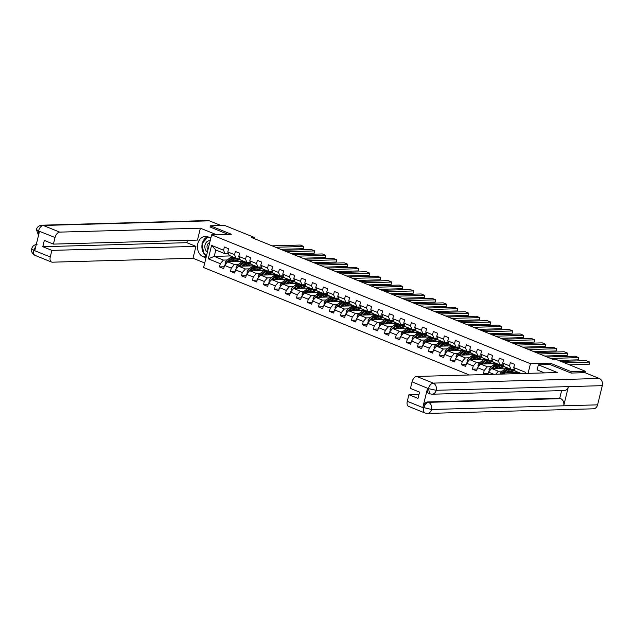 <?xml version="1.0" encoding="UTF-8"?>
<svg xmlns="http://www.w3.org/2000/svg" width="634" height="634" viewBox="0 0 634 634"><rect width="100%" height="100%" fill="white"/><g stroke="black" fill="none" stroke-linecap="round" stroke-linejoin="round"><path stroke-width="0.95" d="M570.901 372.974L571.226 371.651L550.217 363.155L530.444 363.702L211.637 234.818L203.601 267.532L469.382 374.987M530.444 363.702L528.074 373.347M521.346 373.537L515.157 371.033L513.77 367.562L514.562 364.328L510.33 362.624L509.538 365.85L502.77 363.116L503.562 359.882L499.33 358.17L498.538 361.404L491.77 358.662L492.563 355.436L488.331 353.724L487.538 356.958L480.77 354.216L481.563 350.99L477.331 349.279L476.538 352.512L469.77 349.77L470.563 346.544L466.339 344.833L465.546 348.066L458.778 345.324L459.571 342.098L455.339 340.387L454.546 343.62L447.778 340.878L448.571 337.653L444.339 335.941L443.546 339.166L436.778 336.432L437.571 333.207L433.339 331.495L432.546 334.72L425.779 331.986L426.571 328.761L422.339 327.049L421.547 330.274L414.779 327.54L415.571 324.315L411.347 322.603L410.555 325.828L403.779 323.094L404.579 319.869L400.347 318.157L399.555 321.383L392.787 318.648L393.579 315.423L389.347 313.711L388.555 316.937L381.787 314.202L382.579 310.977L378.347 309.265L377.555 312.491L370.787 309.757L371.579 306.531L367.348 304.819L366.555 308.045L359.787 305.311L360.58 302.085L356.356 300.373L355.555 303.599L348.787 300.865L349.58 297.639L345.356 295.927L344.563 299.153L337.795 296.419L338.588 293.185L334.356 291.481L333.563 294.707L326.795 291.973L327.588 288.739L323.356 287.036L322.563 290.261L315.795 287.527L316.588 284.294L312.356 282.59L311.563 285.815L304.796 283.081L305.588 279.848L301.356 278.144L300.564 281.369L293.796 278.635L294.588 275.402L290.364 273.69L289.572 276.923L282.804 274.181L283.596 270.956L279.364 269.244L278.572 272.477L271.804 269.735L272.596 266.51L268.364 264.798L267.572 268.031L260.804 265.289L261.596 262.064L257.364 260.352L256.572 263.586L249.804 260.843L250.596 257.618L246.364 255.906L245.572 259.14L238.804 256.398L239.597 253.172L235.373 251.46L234.58 254.686L227.812 251.952L228.605 248.726L224.373 247.014L223.58 250.24L211.59 245.398L208.293 258.838L214.237 256.382L223.406 260.083L227.416 259.972M513.77 367.562L525.752 372.404L525.499 373.418M493.894 374.298L488.465 372.103L487.887 374.464M208.293 258.838L220.275 263.681L219.483 266.914L223.715 268.618L224.507 265.392L231.275 268.127L230.483 271.36L234.715 273.064L235.507 269.838L242.275 272.572L241.483 275.806L245.715 277.51L246.507 274.284L253.275 277.026L252.483 280.252L256.707 281.964L257.499 278.73L264.267 281.472L263.475 284.698L267.707 286.409L268.499 283.176L275.267 285.918L274.474 289.144L278.706 290.855L279.499 287.622L286.267 290.364L285.474 293.59L289.706 295.301L290.499 292.068L297.267 294.81L296.474 298.035L300.706 299.747L301.499 296.522L308.267 299.256L307.474 302.481L311.698 304.193L312.491 300.968L319.267 303.702L318.466 306.927L322.698 308.639L323.491 305.414L330.259 308.148L329.466 311.373L333.698 313.085L334.49 309.86L341.258 312.594L340.466 315.819L344.698 317.531L345.49 314.305L352.258 317.04L351.466 320.265L355.698 321.977L356.49 318.751L363.258 321.486L362.466 324.711L366.69 326.423L367.49 323.197L374.258 325.931L373.466 329.157L377.69 330.869L378.482 327.643L385.25 330.377L384.458 333.603L388.69 335.315L389.482 332.089L396.25 334.823L395.457 338.049L399.689 339.761L400.482 336.535L407.25 339.269L406.457 342.495L410.689 344.207L411.482 340.981L418.25 343.715L417.457 346.949L421.689 348.652L422.482 345.427L429.25 348.161L428.457 351.394L432.681 353.098L433.474 349.873L440.242 352.607L439.449 355.84L443.681 357.544L444.474 354.319L451.242 357.053L450.449 360.286L454.681 361.99L455.474 358.765L462.241 361.499L461.449 364.732L465.681 366.444L466.473 363.211L473.241 365.953L472.449 369.178L476.681 370.89L477.473 367.657L484.241 370.399L483.449 373.624L485.692 374.528M254.21 238.606L254.48 237.496L251.658 237.576L552.563 359.216L555.384 359.137L585.348 371.255L571.226 371.651M502.77 363.116L504.157 366.587L510.925 369.321L514.436 369.226M512.296 370.938L514.729 370.874L518.755 372.499L502.596 372.951L505.155 373.989M510.925 369.321L509.538 365.85M501.613 374.084L502.596 372.951M491.77 358.662L493.157 362.141L499.925 364.875L503.436 364.78M511.115 369.313L514.745 370.787L512.224 370.858M502.374 371.128L498.364 371.239L491.596 368.505L507.794 368.053M499.925 364.875L498.538 361.404M495.748 374.25L498.364 371.239M488.465 372.103L491.596 368.505M480.77 354.216L482.165 357.695L488.933 360.429L492.436 360.334M500.115 364.867L503.745 366.341L501.225 366.412M491.374 366.682L487.364 366.793L480.596 364.059L496.794 363.607M488.933 360.429L487.538 356.958M484.241 370.399L487.364 366.793M477.473 367.657L480.596 364.059M469.77 349.77L471.165 353.249L477.933 355.983L481.436 355.888M489.115 360.421L492.753 361.895L490.225 361.959M480.374 362.236L476.372 362.347L469.604 359.613L485.795 359.161M477.933 355.983L476.538 352.512M473.241 365.953L476.372 362.347M466.473 363.211L469.604 359.613M458.778 345.324L460.165 348.803L466.933 351.537L470.436 351.442M478.123 355.975L481.753 357.449L479.233 357.513M469.382 357.79L465.372 357.901L458.604 355.167L474.795 354.715M466.933 351.537L465.546 348.066M462.241 361.499L465.372 357.901M455.474 358.765L458.604 355.167M447.778 340.878L449.165 344.357L455.933 347.091L459.444 346.996M467.123 351.529L470.753 353.003L468.233 353.067M458.382 353.344L454.372 353.455L447.604 350.721L463.795 350.269M455.933 347.091L454.546 343.62M451.242 357.053L454.372 353.455M444.474 354.319L447.604 350.721M436.778 336.432L438.165 339.911L444.933 342.645L448.444 342.542M456.123 347.083L459.753 348.549L457.233 348.621M447.382 348.898L443.372 349.009L436.604 346.275L452.795 345.823M444.933 342.645L443.546 339.166M440.242 352.607L443.372 349.009M433.474 349.873L436.604 346.275M425.779 331.986L427.173 335.457L433.941 338.199L437.444 338.096M445.123 342.637L448.753 344.103L446.233 344.175M436.382 344.452L432.372 344.563L425.604 341.829L441.803 341.377M433.941 338.199L432.546 334.72M429.25 348.161L432.372 344.563M422.482 345.427L425.604 341.829M414.779 327.54L416.173 331.011L422.941 333.753L426.444 333.65M434.124 338.191L437.761 339.658L435.233 339.729M425.382 340.006L421.38 340.117L414.604 337.383L430.803 336.931M422.941 333.753L421.547 330.274M418.25 343.715L421.38 340.117M411.482 340.981L414.604 337.383M403.779 323.094L405.174 326.565L411.941 329.308L415.444 329.204M423.132 333.746L426.761 335.212L424.241 335.283M414.382 335.56L410.38 335.671L403.612 332.937L419.803 332.485M411.941 329.308L410.555 325.828M407.25 339.269L410.38 335.671M400.482 336.535L403.612 332.937M392.787 318.648L394.174 322.12L400.942 324.862L404.452 324.759M412.132 329.3L415.761 330.766L413.241 330.837M403.39 331.114L399.38 331.225L392.612 328.491L408.803 328.04M400.942 324.862L399.555 321.383M396.25 334.823L399.38 331.225M389.482 332.089L392.612 328.491M381.787 314.202L383.174 317.674L389.942 320.416L393.452 320.313M401.132 324.854L404.761 326.32L402.241 326.391M392.391 326.668L388.38 326.779L381.613 324.045L397.803 323.594M389.942 320.416L388.555 316.937M385.25 330.377L388.38 326.779M378.482 327.643L381.613 324.045M370.787 309.757L372.182 313.228L378.95 315.962L382.453 315.867M390.132 320.408L393.762 321.874L391.241 321.945M381.391 322.223L377.381 322.334L370.613 319.599L386.811 319.148M378.95 315.962L377.555 312.491M374.258 325.931L377.381 322.334M367.49 323.197L370.613 319.599M359.787 305.311L361.182 308.782L367.95 311.516L371.453 311.421M379.132 315.962L382.77 317.428L380.241 317.499M370.391 317.777L366.381 317.888L359.613 315.153L375.811 314.694M367.95 311.516L366.555 308.045M363.258 321.486L366.381 317.888M356.49 318.751L359.613 315.153M348.787 300.865L350.182 304.336L356.95 307.07L360.453 306.975M368.14 311.516L371.77 312.982L369.25 313.053M359.391 313.331L355.389 313.442L348.621 310.7L364.812 310.248M356.95 307.07L355.555 303.599M352.258 317.04L355.389 313.442M345.49 314.305L348.621 310.7M337.795 296.419L339.182 299.89L345.95 302.624L349.461 302.529M357.14 307.07L360.77 308.536L358.25 308.607M348.399 308.885L344.389 308.996L337.621 306.254L353.812 305.802M345.95 302.624L344.563 299.153M341.258 312.594L344.389 308.996M334.49 309.86L337.621 306.254M326.795 291.973L328.182 295.444L334.95 298.178L338.461 298.083M346.14 302.624L349.77 304.09L347.25 304.161M337.399 304.439L333.389 304.55L326.621 301.808L342.812 301.356L338.77 299.644L336.25 299.716M334.95 298.178L333.563 294.707M330.259 308.148L333.389 304.55M323.491 305.414L326.621 301.808M315.795 287.527L317.19 290.998L323.958 293.732L327.461 293.637M326.399 299.985L322.389 300.104L315.621 297.362L331.82 296.91M335.14 298.178L338.77 299.644M323.958 293.732L322.563 290.261M319.267 303.702L322.389 300.104M312.491 300.968L315.621 297.362M304.796 283.081L306.19 286.552L312.958 289.286L316.461 289.191M324.14 293.732L327.778 295.198L325.25 295.27M315.399 295.539L311.389 295.658L304.621 292.916L320.82 292.464M312.958 289.286L311.563 285.815M308.267 299.256L311.389 295.658M301.499 296.522L304.621 292.916M293.796 278.635L295.19 282.106L301.958 284.84L305.461 284.745M313.148 289.286L316.778 290.752L314.258 290.824M304.399 291.093L300.397 291.204L293.629 288.47L309.82 288.018M301.958 284.84L300.564 281.369M297.267 294.81L300.397 291.204M290.499 292.068L293.629 288.47M282.804 274.181L284.19 277.66L290.958 280.394L294.469 280.299M302.149 284.832L305.778 286.306L303.258 286.378M293.407 286.647L289.397 286.758L282.629 284.024L298.82 283.572M290.958 280.394L289.572 276.923M286.267 290.364L289.397 286.758M279.499 287.622L282.629 284.024M271.804 269.735L273.191 273.214L279.959 275.948L283.469 275.853M291.149 280.387L294.778 281.861L292.258 281.932M282.407 282.201L278.397 282.312L271.629 279.578L287.82 279.126M279.959 275.948L278.572 272.477M275.267 285.918L278.397 282.312M268.499 283.176L271.629 279.578M260.804 265.289L262.199 268.768L268.967 271.503L272.469 271.407M280.149 275.941L283.778 277.415L281.258 277.486M271.407 277.755L267.397 277.866L260.629 275.132L276.828 274.68M268.967 271.503L267.572 268.031M264.267 281.472L267.397 277.866M257.499 278.73L260.629 275.132M249.804 260.843L251.199 264.323L257.967 267.057L261.47 266.962M269.149 271.495L272.786 272.969L270.258 273.032M260.408 273.309L256.398 273.42L249.63 270.686L265.828 270.235M257.967 267.057L256.572 263.586M253.275 277.026L256.398 273.42M246.507 274.284L249.63 270.686M238.804 256.398L240.199 259.877L246.967 262.611L250.47 262.516M258.149 267.049L261.787 268.523L259.258 268.586M249.408 268.864L245.406 268.974L238.638 266.24L254.828 265.789M246.967 262.611L245.572 259.14M242.275 272.572L245.406 268.974M235.507 269.838L238.638 266.24M227.812 251.952L229.199 255.431L235.967 258.165L239.478 258.062M247.157 262.603L250.787 264.069L248.266 264.14M238.416 264.418L234.406 264.529L227.638 261.794L243.828 261.343L239.787 259.623L237.267 259.694M235.967 258.165L234.58 254.686M231.275 268.127L234.406 264.529M224.507 265.392L227.638 261.794M211.59 245.398L215.806 250.01L224.967 253.719L228.478 253.616M236.157 258.157L239.787 259.623M230.435 255.93L214.237 256.382L215.806 250.01M224.967 253.719L223.58 250.24M220.275 263.681L223.406 260.083M211.637 234.818L231.402 234.271L210.393 225.775L210.068 227.099M210.393 225.775L224.515 225.379L254.48 237.496M585 372.689L585.348 371.255M248.33 264.227L250.787 264.069M250.763 264.164L254.789 265.789M259.33 268.673L261.787 268.523M261.763 268.61L265.789 270.235M270.33 273.119L272.786 272.969M272.763 273.056L276.789 274.68M281.33 277.565L283.778 277.415M283.763 277.502L287.788 279.126M292.329 282.011L294.778 281.861M294.755 281.948L298.788 283.572M303.329 286.457L305.778 286.306M305.754 286.394L309.78 288.018M314.321 290.903L316.778 290.752M316.754 290.84L320.78 292.464M325.321 295.357L327.778 295.198M327.754 295.286L331.78 296.91M347.321 304.249L349.77 304.09M349.746 304.177L353.78 305.81M358.321 308.695L360.77 308.536M360.746 308.623L364.772 310.256M369.313 313.141L371.77 312.982M371.746 313.069L375.772 314.702M380.313 317.586L382.77 317.428M382.746 317.515L386.772 319.148M391.313 322.032L393.762 321.874M393.746 321.961L397.772 323.594M402.313 326.478L404.761 326.32M404.738 326.407L408.771 328.04M413.313 330.924L415.761 330.766M415.738 330.853L419.763 332.485M424.304 335.37L426.761 335.212M426.737 335.299L430.763 336.931M435.304 339.816L437.761 339.658M437.737 339.753L441.763 341.377M446.304 344.262L448.753 344.103M448.737 344.199L452.763 345.823M457.304 348.708L459.753 348.549M459.737 348.645L463.763 350.269M468.304 353.154L470.753 353.003M470.729 353.09L474.755 354.715M479.296 357.6L481.753 357.449M481.729 357.536L485.755 359.161M490.296 362.046L492.753 361.895M492.729 361.982L496.755 363.607M501.296 366.492L503.745 366.341M503.729 366.428L507.755 368.053M525.126 373.426L525.752 372.404M219.483 266.914L224.167 266.779M237.338 259.781L239.763 259.718M237.885 260.788L239.557 261.462M248.885 265.234L250.557 265.908M230.483 271.36L235.166 271.225M259.885 269.68L261.557 270.353M241.483 275.806L246.166 275.671M270.877 274.126L272.549 274.799M252.483 280.252L257.158 280.117M281.876 278.572L283.549 279.245M263.475 284.698L268.158 284.563M292.876 283.018L294.548 283.691M274.474 289.144L279.158 289.009M303.876 287.464L305.548 288.137M285.474 293.59L290.158 293.455M314.876 291.909L316.548 292.583M296.474 298.035L301.158 297.901M325.868 296.355L327.54 297.029M307.474 302.481L312.158 302.355M336.321 299.803L338.754 299.731M336.868 300.801L338.54 301.475M318.466 306.927L323.15 306.801M347.868 305.247L349.54 305.921M329.466 311.373L334.15 311.246M358.868 309.693L360.54 310.367M340.466 315.819L345.15 315.692M369.868 314.139L371.54 314.821M351.466 320.265L356.149 320.138M380.86 318.585L382.532 319.267M362.466 324.711L367.149 324.584M391.86 323.031L393.532 323.712M373.466 329.157L378.141 329.03M402.859 327.477L404.532 328.158M384.458 333.603L389.141 333.476M413.859 331.923L415.532 332.604M395.457 338.049L400.141 337.922M424.859 336.369L426.531 337.05M406.457 342.495L411.141 342.368M435.851 340.823L437.523 341.496M417.457 346.949L422.141 346.814M446.851 345.268L448.523 345.942M428.457 351.394L433.133 351.26M457.851 349.714L459.523 350.388M439.449 355.84L444.133 355.706M468.851 354.16L470.523 354.834M450.449 360.286L455.133 360.152M479.851 358.606L481.523 359.28M461.449 364.732L466.133 364.598M490.843 363.052L492.515 363.726M472.449 369.178L477.133 369.043M501.843 367.498L503.515 368.172M483.449 373.624L488.125 373.489M512.843 371.944L514.515 372.618M550.217 363.155L549.884 364.51M228.05 250.977L227.986 251.064A2.465 1.419 112 0 0 227.899 251.579M227.907 252.205A2.465 1.419 112 0 0 228.192 252.958L228.24 253.021M272.097 245.833L300.262 245.049L303.789 246.475L303.242 248.686L303.789 246.475L275.624 247.26M280.703 249.313L303.242 248.686M231.901 261.676L232.805 260.915A5.904 3.392 -68 0 1 235.824 260.091A5.904 3.392 -68 0 1 237.132 261.525M230.562 261.715L232.638 259.972A7.109 4.081 -68 0 1 236.284 258.965A7.109 4.081 -68 0 1 238.091 261.501M225.284 264.505L225.07 262.912A2.465 1.419 -68 0 1 226.219 260.978L229.112 258.545A7.109 4.081 -68 0 1 232.757 257.547L234.097 258.086A7.109 4.081 112 0 0 230.451 259.084L227.558 261.517A2.465 1.419 112 0 0 226.647 262.785L226.592 262.991M233.684 260.312A5.904 3.392 -68 0 1 233.922 261.62M228.517 261.771L231.299 259.425A7.109 4.081 -68 0 1 234.945 258.426L236.284 258.965M235.975 261.565A5.904 3.392 112 0 0 235.111 259.94M234.501 258.3A7.109 4.081 112 0 0 234.097 258.086M234.596 259.988A5.904 3.392 -68 0 1 235.198 261.58M210.171 240.777A6.039 4.795 -91.6 0 0 205.345 243.971A6.039 4.795 -91.6 0 0 206.105 250.818A6.039 4.795 -91.6 0 0 207.397 252.078M209.703 242.671A4.137 3.281 -91.6 0 0 207.175 245.39A4.137 3.281 -91.6 0 0 207.889 249.519A4.137 3.281 -91.6 0 0 207.992 249.653M206.755 254.694L203.783 253.497L202.008 243.686L207.849 236.957L210.813 238.154M210.853 238.012L208.166 236.926A10.453 8.297 -91.6 0 0 205.432 236.427A10.453 8.297 -91.6 0 0 197.499 245.366A10.453 8.297 -91.6 0 0 203.284 256.818L205.963 257.903M216.448 234.683L200.392 228.192L197.475 240.088L53.422 244.106L55.039 237.52L38.452 230.919M53.422 244.106L44.325 240.429L42.787 246.705L186.832 242.687L187.402 240.365M186.832 242.687L195.93 246.364L193.005 258.26L52.345 262.183A5.571 3.202 112 0 1 51.56 262.048A5.571 3.202 112 0 1 50.26 256.968L51.877 250.382L195.93 246.364M204.719 262.991L193.005 258.26M200.392 228.192L59.731 232.115A5.571 3.202 112 0 0 55.039 237.52M38.508 235.404L36.415 229.532C37.168 226.932 38.959 225.49 41.773 225.189L207.857 220.553A5.714 4.533 88.4 0 1 209.355 220.83L220.862 225.482M42.787 246.705L51.877 250.382M35.853 246.222L33.856 250.097L34.807 250.478L39.474 231.465L38.523 231.085L38.634 234.897M210.092 227.012L228.034 234.358M207.675 236.744A10.453 8.297 -91.6 0 0 202.309 243.345M202.111 244.225A10.453 8.297 -91.6 0 0 203.736 253.22M203.966 253.568A10.453 8.297 -91.6 0 0 206.43 256.001M204.156 253.64L206.739 254.733M36.415 229.532L38.523 231.085M33.8 250.319A5.571 3.202 -68 0 0 35.1 255.391C32.271 253.917 31.137 251.69 31.7 248.726L33.8 250.319L50.26 256.968M538.385 364.835L557.421 372.53L416.76 376.453L433.22 383.11L599.296 378.474L584.952 372.673L571.115 373.061L549.963 364.51L538.385 364.835L537.133 369.915L544.487 372.887M542.696 372.166L542.506 372.943M407.29 401.306L423.75 407.963A5.571 3.202 -68 0 0 425.049 413.035L408.589 406.378A5.571 3.202 -68 0 1 407.29 401.306L408.906 394.72L418.971 394.435M599.296 378.474A5.714 4.533 88.4 0 1 602.3 385.662L568.405 386.613A5.714 4.533 88.4 0 1 564.244 390.528L432.055 394.213A5.714 4.533 88.4 0 0 436.216 390.298L428.6 388.682L412.06 381.85A5.571 3.202 -68 0 1 416.76 376.453M427.522 388.341L428.473 388.729L429.773 393.801L428.822 393.421A5.571 3.202 -68 0 1 427.522 388.341L422.854 407.353A5.571 3.202 -68 0 1 427.546 401.956L559.727 398.263L560.686 398.651A5.714 4.533 88.4 0 1 563.689 405.8L597.585 404.849L602.3 385.662M597.585 404.849A5.714 4.533 88.4 0 1 593.408 408.811L427.332 413.447A5.714 4.533 88.4 0 0 431.508 409.485L422.854 407.353M427.546 401.956L428.497 402.336A5.714 4.533 88.4 0 1 431.508 409.485L563.689 405.8L568.405 386.613L436.216 390.298A5.714 4.533 88.4 0 0 433.22 383.11A5.571 3.202 112 0 0 428.529 388.507M408.906 394.72L417.996 398.398L419.542 392.113L410.444 388.444L412.06 381.85M559.727 398.263L561.613 390.599M560.686 398.651L428.497 402.336C426.428 402.669 424.867 404.468 423.805 407.741M239.05 255.423L238.986 255.51A2.465 1.419 112 0 0 238.899 256.025M238.907 256.651A2.465 1.419 112 0 0 239.184 257.404L239.232 257.467M283.097 250.279L311.262 249.495L314.789 250.921L314.242 253.132L314.789 250.921L286.623 251.706M291.703 253.758L314.242 253.132M250.042 259.869L249.978 259.956A2.465 1.419 112 0 0 249.899 260.471M249.907 261.097A2.465 1.419 112 0 0 250.184 261.85L250.232 261.913M294.097 254.725L322.262 253.941L325.781 255.367L325.242 257.578L325.781 255.367L297.623 256.152M302.703 258.204L325.242 257.578M242.901 266.122L243.797 265.361A5.904 3.392 -68 0 1 246.824 264.536A5.904 3.392 -68 0 1 248.132 265.971M241.562 266.161L243.63 264.418A7.109 4.081 -68 0 1 247.276 263.411A7.109 4.081 -68 0 1 249.091 265.947M236.284 268.951L236.07 267.358A2.465 1.419 -68 0 1 237.219 265.424L240.112 262.991A7.109 4.081 -68 0 1 243.757 261.993L245.096 262.531A7.109 4.081 112 0 0 241.451 263.53L238.558 265.963A2.465 1.419 112 0 0 237.647 267.231L237.591 267.437M244.684 264.766A5.904 3.392 -68 0 1 244.922 266.066M239.509 266.217L242.291 263.871A7.109 4.081 -68 0 1 245.937 262.872L247.276 263.411M246.975 266.011A5.904 3.392 112 0 0 246.103 264.386M245.501 262.745A7.109 4.081 112 0 0 245.096 262.531M245.596 264.433A5.904 3.392 -68 0 1 246.198 266.026M253.901 270.567L254.797 269.815A5.904 3.392 -68 0 1 257.824 268.982A5.904 3.392 -68 0 1 259.132 270.425M252.562 270.607L254.63 268.864A7.109 4.081 -68 0 1 258.276 267.857A7.109 4.081 -68 0 1 260.091 270.393M247.276 273.397L247.07 271.804A2.465 1.419 -68 0 1 248.219 269.87L251.104 267.437A7.109 4.081 -68 0 1 254.749 266.438L256.088 266.977A7.109 4.081 112 0 0 252.443 267.976L249.558 270.409A2.465 1.419 112 0 0 248.639 271.677L248.591 271.883M255.684 269.212A5.904 3.392 -68 0 1 255.922 270.512M250.509 270.663L253.291 268.317A7.109 4.081 -68 0 1 256.936 267.318L258.276 267.857M257.967 270.456A5.904 3.392 112 0 0 257.103 268.832M256.501 267.191A7.109 4.081 112 0 0 256.088 266.977M256.596 268.879A5.904 3.392 -68 0 1 257.198 270.472M261.042 264.315L260.978 264.402A2.465 1.419 112 0 0 260.899 264.917M260.907 265.543A2.465 1.419 112 0 0 261.184 266.296L261.232 266.359M305.097 259.171L333.254 258.387L336.781 259.813L336.242 262.024L336.781 259.813L308.623 260.598M313.703 262.65L336.242 262.024M272.041 268.768L271.978 268.848A2.465 1.419 112 0 0 271.891 269.371M271.907 269.989A2.465 1.419 112 0 0 272.184 270.742L272.232 270.805M316.097 263.625L344.254 262.833L347.781 264.259L347.242 266.47L347.781 264.259L319.615 265.044M324.695 267.104L347.242 266.47M283.041 273.214L282.978 273.294A2.465 1.419 112 0 0 282.891 273.817M282.899 274.435A2.465 1.419 112 0 0 283.184 275.188L283.232 275.251M327.089 268.071L355.254 267.279L358.781 268.705L358.234 270.916L358.781 268.705L330.615 269.49M335.695 271.55L358.234 270.916M264.901 275.013L265.797 274.26A5.904 3.392 -68 0 1 268.824 273.428A5.904 3.392 -68 0 1 270.132 274.871M263.562 275.053L265.63 273.309A7.109 4.081 -68 0 1 269.276 272.303A7.109 4.081 -68 0 1 271.09 274.839M258.276 277.843L258.07 276.25A2.465 1.419 -68 0 1 259.211 274.316L262.104 271.883A7.109 4.081 -68 0 1 265.749 270.884L267.088 271.423A7.109 4.081 112 0 0 263.443 272.422L260.558 274.855A2.465 1.419 112 0 0 259.639 276.131L259.591 276.329M266.676 273.658A5.904 3.392 -68 0 1 266.914 274.958M261.509 275.108L264.291 272.763A7.109 4.081 -68 0 1 267.936 271.764L269.276 272.303M268.967 274.902A5.904 3.392 112 0 0 268.103 273.278M267.493 271.637A7.109 4.081 112 0 0 267.088 271.423M267.596 273.325A5.904 3.392 -68 0 1 268.19 274.918M275.901 279.459L276.796 278.706A5.904 3.392 -68 0 1 279.824 277.874A5.904 3.392 -68 0 1 281.124 279.317M274.562 279.499L276.63 277.755A7.109 4.081 -68 0 1 280.276 276.757A7.109 4.081 -68 0 1 282.09 279.285M269.276 282.288L269.07 280.696A2.465 1.419 -68 0 1 270.211 278.762L273.103 276.329A7.109 4.081 -68 0 1 276.749 275.33L278.088 275.869A7.109 4.081 112 0 0 274.443 276.868L271.55 279.301A2.465 1.419 112 0 0 270.639 280.577L270.591 280.775M277.676 278.104A5.904 3.392 -68 0 1 277.914 279.404M272.509 279.554L275.291 277.209A7.109 4.081 -68 0 1 278.936 276.21L280.276 276.757M279.966 279.348A5.904 3.392 112 0 0 279.103 277.732M278.492 276.083A7.109 4.081 112 0 0 278.088 275.869M278.588 277.771A5.904 3.392 -68 0 1 279.19 279.364M286.893 283.905L287.796 283.152A5.904 3.392 -68 0 1 290.816 282.32A5.904 3.392 -68 0 1 292.123 283.763M285.554 283.945L287.63 282.201A7.109 4.081 -68 0 1 291.275 281.203A7.109 4.081 -68 0 1 293.082 283.731M280.276 286.734L280.062 285.142A2.465 1.419 -68 0 1 281.211 283.208L284.103 280.775A7.109 4.081 -68 0 1 287.749 279.776L289.088 280.315A7.109 4.081 112 0 0 285.443 281.314L282.55 283.755A2.465 1.419 112 0 0 281.639 285.023L281.583 285.221M288.676 282.55A5.904 3.392 -68 0 1 288.914 283.85M283.509 284L286.291 281.654A7.109 4.081 -68 0 1 289.936 280.656L291.275 281.203M290.966 283.794A5.904 3.392 112 0 0 290.103 282.178M289.492 280.529A7.109 4.081 112 0 0 289.088 280.315M289.587 282.217A5.904 3.392 -68 0 1 290.19 283.818M294.041 277.66L293.978 277.74A2.465 1.419 112 0 0 293.891 278.263M293.899 278.881A2.465 1.419 112 0 0 294.176 279.634L294.224 279.705M338.088 272.517L366.254 271.724L369.781 273.151L369.234 275.362L369.781 273.151L341.615 273.936M346.695 275.996L369.234 275.362M297.893 288.351L298.788 287.598A5.904 3.392 -68 0 1 301.816 286.766A5.904 3.392 -68 0 1 303.123 288.208M296.553 288.391L298.622 286.647A7.109 4.081 -68 0 1 302.267 285.649A7.109 4.081 -68 0 1 304.082 288.177M291.275 291.18L291.061 289.587A2.465 1.419 -68 0 1 292.211 287.654L295.103 285.221A7.109 4.081 -68 0 1 298.749 284.222L300.088 284.761A7.109 4.081 112 0 0 296.443 285.76L293.55 288.201A2.465 1.419 112 0 0 292.639 289.469L292.583 289.667M299.676 286.996A5.904 3.392 -68 0 1 299.914 288.296M294.501 288.446L297.283 286.108A7.109 4.081 -68 0 1 300.928 285.102L302.267 285.649M301.966 288.24A5.904 3.392 112 0 0 301.095 286.623M300.492 284.975A7.109 4.081 112 0 0 300.088 284.761M300.587 286.663A5.904 3.392 -68 0 1 301.19 288.264M305.033 282.106L304.97 282.185A2.465 1.419 112 0 0 304.891 282.709M304.899 283.335A2.465 1.419 112 0 0 305.176 284.08L305.223 284.151M349.088 276.963L377.254 276.178L380.772 277.597L380.234 279.808L380.772 277.597L352.615 278.389M357.695 280.442L380.234 279.808M308.893 292.797L309.788 292.044A5.904 3.392 -68 0 1 312.816 291.212A5.904 3.392 -68 0 1 314.123 292.654M307.553 292.837L309.622 291.093A7.109 4.081 -68 0 1 313.267 290.095A7.109 4.081 -68 0 1 315.082 292.623M302.275 295.626L302.061 294.033A2.465 1.419 -68 0 1 303.211 292.1L306.095 289.667A7.109 4.081 -68 0 1 309.741 288.668L311.08 289.207A7.109 4.081 112 0 0 307.435 290.206L304.55 292.646A2.465 1.419 112 0 0 303.631 293.914L303.583 294.121M310.676 291.442A5.904 3.392 -68 0 1 310.914 292.742M305.501 292.892L308.282 290.554A7.109 4.081 -68 0 1 311.928 289.548L313.267 290.095M312.958 292.686A5.904 3.392 112 0 0 312.094 291.069M311.492 289.421A7.109 4.081 112 0 0 311.08 289.207M311.587 291.109A5.904 3.392 -68 0 1 312.19 292.71M316.033 286.552L315.97 286.631A2.465 1.419 112 0 0 315.891 287.154M315.898 287.781A2.465 1.419 112 0 0 316.176 288.533L316.223 288.597M360.088 281.409L388.246 280.624L391.772 282.043L391.233 284.254L391.772 282.043L363.615 282.835M368.695 284.888L391.233 284.254M319.893 297.243L320.788 296.49A5.904 3.392 -68 0 1 323.815 295.658A5.904 3.392 -68 0 1 325.123 297.1M318.553 297.283L320.622 295.539A7.109 4.081 -68 0 1 324.267 294.541A7.109 4.081 -68 0 1 326.082 297.069M313.267 300.072L313.061 298.479A2.465 1.419 -68 0 1 314.21 296.546L317.095 294.113A7.109 4.081 -68 0 1 320.741 293.114L322.08 293.653A7.109 4.081 112 0 0 318.434 294.651L315.55 297.092A2.465 1.419 112 0 0 314.63 298.36L314.583 298.566M321.668 295.888A5.904 3.392 -68 0 1 321.906 297.188M316.501 297.338L319.282 295A7.109 4.081 -68 0 1 322.928 293.994L324.267 294.541M323.958 297.132A5.904 3.392 112 0 0 323.094 295.515M322.492 293.867A7.109 4.081 112 0 0 322.08 293.653M322.587 295.555A5.904 3.392 -68 0 1 323.189 297.156M327.033 290.998L326.97 291.077A2.465 1.419 112 0 0 326.882 291.6M326.898 292.226A2.465 1.419 112 0 0 327.176 292.979L327.223 293.043M371.088 285.855L399.246 285.07L402.772 286.489L402.233 288.7L402.772 286.489L374.607 287.281M379.687 289.334L402.233 288.7M330.893 301.689L331.788 300.936A5.904 3.392 -68 0 1 334.815 300.104A5.904 3.392 -68 0 1 336.115 301.546M329.553 301.729L331.622 299.985A7.109 4.081 -68 0 1 335.267 298.986A7.109 4.081 -68 0 1 337.082 301.522M324.267 304.518L324.061 302.925A2.465 1.419 -68 0 1 325.202 300.992L328.095 298.559A7.109 4.081 -68 0 1 331.74 297.56L333.08 298.099A7.109 4.081 112 0 0 329.434 299.105L326.542 301.538A2.465 1.419 112 0 0 325.63 302.806L325.583 303.012M332.668 300.334A5.904 3.392 -68 0 1 332.905 301.633M327.501 301.784L330.282 299.446A7.109 4.081 -68 0 1 333.928 298.44L335.267 298.986M334.958 301.578A5.904 3.392 112 0 0 334.094 299.961M333.484 298.313A7.109 4.081 112 0 0 333.08 298.099M333.579 300.001A5.904 3.392 -68 0 1 334.181 301.602M338.033 295.444L337.97 295.523A2.465 1.419 112 0 0 337.882 296.046M337.89 296.672A2.465 1.419 112 0 0 338.176 297.425L338.223 297.489M382.08 290.301L410.246 289.516L413.772 290.943L413.225 293.146L413.772 290.943L385.607 291.727M390.687 293.78L413.225 293.146M341.885 306.135L342.788 305.382A5.904 3.392 -68 0 1 345.815 304.55A5.904 3.392 -68 0 1 347.115 305.992M340.545 306.174L342.622 304.431A7.109 4.081 -68 0 1 346.267 303.432A7.109 4.081 -68 0 1 348.074 305.968M335.267 308.964L335.061 307.371A2.465 1.419 -68 0 1 336.202 305.437L339.095 303.004A7.109 4.081 -68 0 1 342.74 302.006L344.08 302.545A7.109 4.081 112 0 0 340.434 303.551L337.542 305.984A2.465 1.419 112 0 0 336.63 307.252L336.575 307.458M343.668 304.78A5.904 3.392 -68 0 1 343.905 306.079M338.501 306.23L341.282 303.892A7.109 4.081 -68 0 1 344.928 302.893L346.267 303.432M345.958 306.024A5.904 3.392 112 0 0 345.094 304.407M344.484 302.759A7.109 4.081 112 0 0 344.08 302.545M344.579 304.447A5.904 3.392 -68 0 1 345.181 306.048M349.033 299.89L348.969 299.969A2.465 1.419 112 0 0 348.882 300.492M348.89 301.118A2.465 1.419 112 0 0 349.168 301.871L349.223 301.935M393.08 294.747L421.245 293.962L424.772 295.389L424.225 297.6L424.772 295.389L396.607 296.173M401.687 298.226L424.225 297.6M352.884 310.581L353.78 309.828A5.904 3.392 -68 0 1 356.807 308.996A5.904 3.392 -68 0 1 358.115 310.438M351.545 310.62L353.613 308.877A7.109 4.081 -68 0 1 357.259 307.878A7.109 4.081 -68 0 1 359.074 310.414M346.267 313.41L346.053 311.825A2.465 1.419 -68 0 1 347.202 309.891L350.095 307.45A7.109 4.081 -68 0 1 353.74 306.452L355.08 306.991A7.109 4.081 112 0 0 351.434 307.997L348.541 310.43A2.465 1.419 112 0 0 347.63 311.698L347.575 311.904M354.668 309.226A5.904 3.392 -68 0 1 354.905 310.525M349.5 310.676L352.274 308.338A7.109 4.081 -68 0 1 355.92 307.339L357.259 307.878M356.958 310.47A5.904 3.392 112 0 0 356.086 308.853M355.484 307.205A7.109 4.081 112 0 0 355.08 306.991M355.579 308.901A5.904 3.392 -68 0 1 356.181 310.494M360.025 304.336L359.961 304.415A2.465 1.419 112 0 0 359.882 304.938M359.89 305.564A2.465 1.419 112 0 0 360.167 306.317L360.215 306.38M404.08 299.193L432.245 298.408L435.764 299.834L435.225 302.046L435.764 299.834L407.607 300.619M412.686 302.672L435.225 302.046M363.884 315.027L364.78 314.274A5.904 3.392 -68 0 1 367.807 313.442A5.904 3.392 -68 0 1 369.115 314.884M362.545 315.066L364.613 313.323A7.109 4.081 -68 0 1 368.259 312.324A7.109 4.081 -68 0 1 370.074 314.86M357.267 317.856L357.053 316.271A2.465 1.419 -68 0 1 358.202 314.337L361.087 311.896A7.109 4.081 -68 0 1 364.732 310.898L366.072 311.437A7.109 4.081 112 0 0 362.426 312.443L359.541 314.876A2.465 1.419 112 0 0 358.63 316.144L358.575 316.35M365.667 313.671A5.904 3.392 -68 0 1 365.905 314.971M360.492 315.122L363.274 312.784A7.109 4.081 -68 0 1 366.92 311.785L368.259 312.324M367.95 314.916A5.904 3.392 112 0 0 367.086 313.299M366.484 311.651A7.109 4.081 112 0 0 366.072 311.437M366.579 313.347A5.904 3.392 -68 0 1 367.181 314.939M371.025 308.782L370.961 308.869A2.465 1.419 112 0 0 370.882 309.384M370.89 310.01A2.465 1.419 112 0 0 371.167 310.763L371.215 310.826M415.08 303.638L443.237 302.854L446.764 304.28L446.225 306.491L446.764 304.28L418.606 305.065M423.686 307.118L446.225 306.491M374.884 319.481L375.78 318.72A5.904 3.392 -68 0 1 378.807 317.888A5.904 3.392 -68 0 1 380.115 319.33M373.545 319.512L375.613 317.769A7.109 4.081 -68 0 1 379.259 316.77A7.109 4.081 -68 0 1 381.074 319.306M368.259 322.302L368.053 320.717A2.465 1.419 -68 0 1 369.202 318.783L372.087 316.342A7.109 4.081 -68 0 1 375.732 315.344L377.072 315.891A7.109 4.081 112 0 0 373.426 316.889L370.541 319.322A2.465 1.419 112 0 0 369.622 320.59L369.574 320.796M376.667 318.117A5.904 3.392 -68 0 1 376.897 319.417M371.492 319.568L374.274 317.23A7.109 4.081 -68 0 1 377.919 316.231L379.259 316.77M378.95 319.362A5.904 3.392 112 0 0 378.086 317.745M377.484 316.097A7.109 4.081 112 0 0 377.072 315.891M377.579 317.793A5.904 3.392 -68 0 1 378.181 319.385M382.025 313.228L381.961 313.315A2.465 1.419 112 0 0 381.874 313.83M381.89 314.456A2.465 1.419 112 0 0 382.167 315.209L382.215 315.272M426.08 308.084L454.237 307.3L457.764 308.726L457.225 310.937L457.764 308.726L429.598 309.511M434.678 311.563L457.225 310.937M385.884 323.926L386.78 323.166A5.904 3.392 -68 0 1 389.807 322.334A5.904 3.392 -68 0 1 391.107 323.776M384.545 323.958L386.613 322.215A7.109 4.081 -68 0 1 390.259 321.216A7.109 4.081 -68 0 1 392.074 323.752M379.259 326.748L379.053 325.163A2.465 1.419 -68 0 1 380.194 323.229L383.087 320.788A7.109 4.081 -68 0 1 386.732 319.79L388.071 320.336A7.109 4.081 112 0 0 384.426 321.335L381.533 323.768A2.465 1.419 112 0 0 380.622 325.036L380.574 325.242M387.659 322.563A5.904 3.392 -68 0 1 387.897 323.863M382.492 324.022L385.274 321.676A7.109 4.081 -68 0 1 388.919 320.677L390.259 321.216M389.95 323.808A5.904 3.392 112 0 0 389.086 322.191M388.476 320.542A7.109 4.081 112 0 0 388.071 320.336M388.571 322.238A5.904 3.392 -68 0 1 389.173 323.831M393.025 317.674L392.961 317.761A2.465 1.419 112 0 0 392.874 318.276M392.882 318.902A2.465 1.419 112 0 0 393.167 319.655L393.215 319.718M437.072 312.53L465.237 311.746L468.764 313.172L468.217 315.383L468.764 313.172L440.598 313.957M445.678 316.009L468.217 315.383M396.876 328.372L397.78 327.612A5.904 3.392 -68 0 1 400.807 326.779A5.904 3.392 -68 0 1 402.107 328.222M395.537 328.404L397.613 326.661A7.109 4.081 -68 0 1 401.259 325.662A7.109 4.081 -68 0 1 403.065 328.198M390.259 331.194L390.053 329.609A2.465 1.419 -68 0 1 391.194 327.675L394.086 325.242A7.109 4.081 -68 0 1 397.732 324.236L399.071 324.782A7.109 4.081 112 0 0 395.426 325.781L392.533 328.214A2.465 1.419 112 0 0 391.622 329.482L391.566 329.688M398.659 327.009A5.904 3.392 -68 0 1 398.897 328.317M393.492 328.467L396.274 326.122A7.109 4.081 -68 0 1 399.919 325.123L401.259 325.662M400.95 328.253A5.904 3.392 112 0 0 400.086 326.637M399.475 324.988A7.109 4.081 112 0 0 399.071 324.782M399.571 326.684A5.904 3.392 -68 0 1 400.173 328.277M404.024 322.12L403.961 322.207A2.465 1.419 112 0 0 403.874 322.722M403.882 323.348A2.465 1.419 112 0 0 404.159 324.101L404.215 324.164M448.072 316.976L476.237 316.192L479.764 317.618L479.217 319.829L479.764 317.618L451.598 318.403M456.678 320.455L479.217 319.829M407.876 332.818L408.779 332.058A5.904 3.392 -68 0 1 411.799 331.225A5.904 3.392 -68 0 1 413.106 332.668M406.537 332.85L408.605 331.106A7.109 4.081 -68 0 1 412.251 330.108A7.109 4.081 -68 0 1 414.065 332.644M401.259 335.64L401.045 334.055A2.465 1.419 -68 0 1 402.194 332.121L405.086 329.688A7.109 4.081 -68 0 1 408.732 328.681L410.071 329.228A7.109 4.081 112 0 0 406.426 330.227L403.533 332.66A2.465 1.419 112 0 0 402.622 333.928L402.566 334.134M409.659 331.455A5.904 3.392 -68 0 1 409.897 332.763M404.492 332.913L407.266 330.568A7.109 4.081 -68 0 1 410.911 329.569L412.251 330.108M411.949 332.699A5.904 3.392 112 0 0 411.078 331.083M410.475 329.434A7.109 4.081 112 0 0 410.071 329.228M410.57 331.13A5.904 3.392 -68 0 1 411.173 332.723M415.016 326.565L414.953 326.653A2.465 1.419 112 0 0 414.874 327.168M414.882 327.794A2.465 1.419 112 0 0 415.159 328.547L415.207 328.61M459.071 321.422L487.237 320.638L490.764 322.064L490.217 324.275L490.764 322.064L462.598 322.849M467.678 324.901L490.217 324.275M418.876 337.264L419.771 336.503A5.904 3.392 -68 0 1 422.799 335.679A5.904 3.392 -68 0 1 424.106 337.114M417.537 337.296L419.605 335.552A7.109 4.081 -68 0 1 423.25 334.554A7.109 4.081 -68 0 1 425.065 337.09M412.259 340.086L412.045 338.501A2.465 1.419 -68 0 1 413.194 336.567L416.078 334.134A7.109 4.081 -68 0 1 419.724 333.127L421.071 333.674A7.109 4.081 112 0 0 417.426 334.673L414.533 337.106A2.465 1.419 112 0 0 413.622 338.374L413.566 338.58M420.659 335.901A5.904 3.392 -68 0 1 420.897 337.209M415.484 337.359L418.266 335.014A7.109 4.081 -68 0 1 421.911 334.015L423.25 334.554M422.941 337.145A5.904 3.392 112 0 0 422.078 335.529M421.475 333.888A7.109 4.081 112 0 0 421.071 333.674M421.57 335.576A5.904 3.392 -68 0 1 422.173 337.169M426.016 331.011L425.953 331.099A2.465 1.419 112 0 0 425.874 331.614M425.882 332.24A2.465 1.419 112 0 0 426.159 332.993L426.206 333.056M470.071 325.868L498.237 325.083L501.756 326.51L501.217 328.721L501.756 326.51L473.598 327.295M478.678 329.347L501.217 328.721M429.876 341.71L430.771 340.949A5.904 3.392 -68 0 1 433.799 340.125A5.904 3.392 -68 0 1 435.106 341.56M428.536 341.75L430.605 339.998A7.109 4.081 -68 0 1 434.25 339A7.109 4.081 -68 0 1 436.065 341.536M423.25 344.531L423.044 342.946A2.465 1.419 -68 0 1 424.194 341.013L427.078 338.58A7.109 4.081 -68 0 1 430.724 337.573L432.063 338.12A7.109 4.081 112 0 0 428.418 339.119L425.533 341.552A2.465 1.419 112 0 0 424.614 342.82L424.566 343.026M431.659 340.347A5.904 3.392 -68 0 1 431.897 341.655M426.484 341.805L429.266 339.459A7.109 4.081 -68 0 1 432.911 338.461L434.25 339M433.941 341.591A5.904 3.392 112 0 0 433.077 339.975M432.475 338.334A7.109 4.081 112 0 0 432.063 338.12M432.57 340.022A5.904 3.392 -68 0 1 433.173 341.615M437.016 335.457L436.953 335.544A2.465 1.419 112 0 0 436.866 336.06M436.881 336.686A2.465 1.419 112 0 0 437.159 337.439L437.206 337.502M481.071 330.314L509.229 329.529L512.755 330.956L512.217 333.167L512.755 330.956L484.59 331.74M489.67 333.793L512.217 333.167M440.876 346.156L441.771 345.395A5.904 3.392 -68 0 1 444.799 344.571A5.904 3.392 -68 0 1 446.098 346.005M439.536 346.196L441.605 344.452A7.109 4.081 -68 0 1 445.25 343.446A7.109 4.081 -68 0 1 447.065 345.982M434.25 348.985L434.044 347.392A2.465 1.419 -68 0 1 435.186 345.459L438.078 343.026A7.109 4.081 -68 0 1 441.724 342.019L443.063 342.566A7.109 4.081 112 0 0 439.417 343.565L436.525 345.998A2.465 1.419 112 0 0 435.613 347.266L435.566 347.472M442.651 344.793A5.904 3.392 -68 0 1 442.889 346.101M437.484 346.251L440.265 343.905A7.109 4.081 -68 0 1 443.911 342.907L445.25 343.446M444.941 346.045A5.904 3.392 112 0 0 444.077 344.421M443.467 342.78A7.109 4.081 112 0 0 443.063 342.566M443.562 344.468A5.904 3.392 -68 0 1 444.165 346.061M448.016 339.903L447.953 339.99A2.465 1.419 112 0 0 447.866 340.506M447.881 341.132A2.465 1.419 112 0 0 448.159 341.885L448.206 341.948M492.063 334.76L520.229 333.975L523.755 335.402L523.209 337.613L523.755 335.402L495.59 336.186M500.67 338.239L523.209 337.613M451.868 350.602L452.771 349.841A5.904 3.392 -68 0 1 455.798 349.017A5.904 3.392 -68 0 1 457.098 350.451M450.536 350.642L452.605 348.898A7.109 4.081 -68 0 1 456.25 347.892A7.109 4.081 -68 0 1 458.057 350.428M445.25 353.431L445.044 351.838A2.465 1.419 -68 0 1 446.185 349.905L449.078 347.472A7.109 4.081 -68 0 1 452.724 346.473L454.063 347.012A7.109 4.081 112 0 0 450.417 348.011L447.525 350.443A2.465 1.419 112 0 0 446.613 351.712L446.558 351.918M453.651 349.247A5.904 3.392 -68 0 1 453.889 350.547M448.484 350.697L451.265 348.351A7.109 4.081 -68 0 1 454.911 347.353L456.25 347.892M455.941 350.491A5.904 3.392 112 0 0 455.077 348.866M454.467 347.226A7.109 4.081 112 0 0 454.063 347.012M454.562 348.914A5.904 3.392 -68 0 1 455.164 350.507M459.016 344.349L458.953 344.436A2.465 1.419 112 0 0 458.865 344.951M458.873 345.578A2.465 1.419 112 0 0 459.159 346.33L459.206 346.394M503.063 339.206L531.229 338.421L534.755 339.848L534.208 342.059L534.755 339.848L506.59 340.632M511.67 342.685L534.208 342.059M462.868 355.048L463.771 354.287A5.904 3.392 -68 0 1 466.79 353.463A5.904 3.392 -68 0 1 468.098 354.905M461.528 355.088L463.605 353.344A7.109 4.081 -68 0 1 467.25 352.338A7.109 4.081 -68 0 1 469.057 354.874M456.25 357.877L456.036 356.284A2.465 1.419 -68 0 1 457.185 354.351L460.078 351.918A7.109 4.081 -68 0 1 463.723 350.919L465.063 351.458A7.109 4.081 112 0 0 461.417 352.456L458.525 354.889A2.465 1.419 112 0 0 457.613 356.157L457.558 356.363M464.651 353.693A5.904 3.392 -68 0 1 464.888 354.992M459.484 355.143L462.257 352.797A7.109 4.081 -68 0 1 465.903 351.799L467.25 352.338M466.941 354.937A5.904 3.392 112 0 0 466.069 353.312M465.467 351.672A7.109 4.081 112 0 0 465.063 351.458M465.562 353.36A5.904 3.392 -68 0 1 466.164 354.953M470.016 348.795L469.945 348.882A2.465 1.419 112 0 0 469.865 349.397M469.873 350.023A2.465 1.419 112 0 0 470.151 350.776L470.198 350.84M514.063 343.652L542.229 342.867L545.755 344.294L545.208 346.505L545.755 344.294L517.59 345.078M522.67 347.131L545.208 346.505M473.867 359.494L474.763 358.741A5.904 3.392 -68 0 1 477.79 357.909A5.904 3.392 -68 0 1 479.098 359.351M472.528 359.533L474.597 357.79A7.109 4.081 -68 0 1 478.242 356.784A7.109 4.081 -68 0 1 480.057 359.319M467.25 362.323L467.036 360.73A2.465 1.419 -68 0 1 468.185 358.796L471.078 356.363A7.109 4.081 -68 0 1 474.723 355.365L476.063 355.904A7.109 4.081 112 0 0 472.417 356.902L469.525 359.335A2.465 1.419 112 0 0 468.613 360.611L468.558 360.809M475.651 358.139A5.904 3.392 -68 0 1 475.888 359.438M470.476 359.589L473.257 357.243A7.109 4.081 -68 0 1 476.903 356.245L478.242 356.784M477.933 359.383A5.904 3.392 112 0 0 477.069 357.758M476.467 356.118A7.109 4.081 112 0 0 476.063 355.904M476.562 357.806A5.904 3.392 -68 0 1 477.164 359.399M481.008 353.241L480.944 353.328A2.465 1.419 112 0 0 480.865 353.851M480.873 354.469A2.465 1.419 112 0 0 481.151 355.222L481.198 355.286M525.063 348.106L553.228 347.313L556.747 348.74L556.208 350.951L556.747 348.74L528.59 349.524M533.669 351.577L556.208 350.951M484.867 363.94L485.763 363.187A5.904 3.392 -68 0 1 488.79 362.355A5.904 3.392 -68 0 1 490.098 363.797M483.528 363.979L485.596 362.236A7.109 4.081 -68 0 1 489.242 361.237A7.109 4.081 -68 0 1 491.057 363.765M478.242 366.769L478.036 365.176A2.465 1.419 -68 0 1 479.185 363.242L482.07 360.809A7.109 4.081 -68 0 1 485.715 359.811L487.055 360.35A7.109 4.081 112 0 0 483.409 361.348L480.524 363.781A2.465 1.419 112 0 0 479.605 365.057L479.558 365.255M486.65 362.585A5.904 3.392 -68 0 1 486.888 363.884M481.475 364.035L484.257 361.689A7.109 4.081 -68 0 1 487.903 360.691L489.242 361.237M488.933 363.829A5.904 3.392 112 0 0 488.069 362.212M487.467 360.564A7.109 4.081 112 0 0 487.055 360.35M487.562 362.252A5.904 3.392 -68 0 1 488.164 363.845M492.008 357.695L491.944 357.774A2.465 1.419 112 0 0 491.857 358.297M491.873 358.915A2.465 1.419 112 0 0 492.15 359.668L492.198 359.732M536.063 352.552L564.22 351.759L567.747 353.186L567.208 355.397L567.747 353.186L539.589 353.97M544.669 356.031L567.208 355.397M495.867 368.386L496.763 367.633A5.904 3.392 -68 0 1 499.79 366.801A5.904 3.392 -68 0 1 501.09 368.243M494.528 368.425L496.596 366.682A7.109 4.081 -68 0 1 500.242 365.683A7.109 4.081 -68 0 1 502.057 368.211M489.242 371.215L489.036 369.622A2.465 1.419 -68 0 1 490.177 367.688L493.07 365.255A7.109 4.081 -68 0 1 496.715 364.257L498.055 364.796A7.109 4.081 112 0 0 494.409 365.794L491.516 368.235A2.465 1.419 112 0 0 490.605 369.503L490.558 369.701M497.642 367.031A5.904 3.392 -68 0 1 497.88 368.33M492.475 368.481L495.257 366.135A7.109 4.081 -68 0 1 498.903 365.136L500.242 365.683M499.933 368.275A5.904 3.392 112 0 0 499.069 366.658M498.459 365.01A7.109 4.081 112 0 0 498.055 364.796M498.562 366.698A5.904 3.392 -68 0 1 499.156 368.299M503.008 362.141L502.944 362.22A2.465 1.419 112 0 0 502.857 362.743M502.873 363.361A2.465 1.419 112 0 0 503.15 364.114L503.198 364.178M547.063 356.997L575.22 356.205L578.747 357.631L578.2 359.843L578.747 357.631L550.581 358.416M558.491 360.397L578.2 359.843M506.859 372.832L507.763 372.079A5.904 3.392 -68 0 1 510.79 371.247A5.904 3.392 -68 0 1 512.09 372.689M505.528 372.871L507.596 371.128A7.109 4.081 -68 0 1 511.242 370.129A7.109 4.081 -68 0 1 513.049 372.657M500.06 374.131L500.036 374.068A2.465 1.419 -68 0 1 501.177 372.134L504.07 369.701A7.109 4.081 -68 0 1 507.715 368.703L509.054 369.242A7.109 4.081 112 0 0 505.409 370.24L502.516 372.681A2.465 1.419 112 0 0 501.605 373.949L501.557 374.084M508.642 371.476A5.904 3.392 -68 0 1 508.88 372.776M503.475 372.927L506.257 370.589A7.109 4.081 -68 0 1 509.902 369.582L511.242 370.129M510.933 372.721A5.904 3.392 112 0 0 510.069 371.104M509.459 369.456A7.109 4.081 112 0 0 509.054 369.242M509.554 371.144A5.904 3.392 -68 0 1 510.156 372.744M514.008 366.587L513.944 366.666A2.465 1.419 112 0 0 513.857 367.189M513.865 367.815A2.465 1.419 112 0 0 514.15 368.56L514.198 368.631M560.884 361.364L586.22 360.659L589.747 362.077L589.2 364.288L589.747 362.077L564.411 362.791M569.49 364.843L589.2 364.288M515.672 373.695A7.109 4.081 -68 0 1 518.715 373.149L519.777 373.577M519.706 373.577A7.109 4.081 112 0 0 518.35 373.616M225.078 262.959L226.219 263.427M231.299 259.425L232.638 259.972M229.112 258.545L230.451 259.084M226.219 260.978L227.558 261.517M209.355 220.83L43.27 225.466L59.731 232.115M206.248 256.738L203.284 256.818M41.773 225.189A5.714 4.533 88.4 0 1 43.27 225.466A5.571 3.202 112 0 0 38.579 230.863M236.078 267.405L237.219 267.873M242.291 263.871L243.63 264.418M240.112 262.991L241.451 263.53M237.219 265.424L238.558 265.963M247.078 271.859L248.219 272.319M253.291 268.317L254.63 268.864M251.104 267.437L252.443 267.976M248.219 269.87L249.558 270.409M258.078 276.305L259.211 276.765M264.291 272.763L265.63 273.309M262.104 271.883L263.443 272.422M259.211 274.316L260.558 274.855M269.078 280.751L270.211 281.211M275.291 277.209L276.63 277.755M273.103 276.329L274.443 276.868M270.211 278.762L271.55 279.301M280.069 285.197L281.211 285.657M286.291 281.654L287.63 282.201M284.103 280.775L285.443 281.314M281.211 283.208L282.55 283.755M291.069 289.643L292.211 290.103M297.283 286.108L298.622 286.647M295.103 285.221L296.443 285.76M292.211 287.654L293.55 288.201M302.069 294.089L303.211 294.548M308.282 290.554L309.622 291.093M306.095 289.667L307.435 290.206M303.211 292.1L304.55 292.646M313.069 298.535L314.202 298.994M319.282 295L320.622 295.539M317.095 294.113L318.434 294.651M314.21 296.546L315.55 297.092M324.069 302.981L325.202 303.44M330.282 299.446L331.622 299.985M328.095 298.559L329.434 299.105M325.202 300.992L326.542 301.538M335.061 307.427L336.202 307.886M341.282 303.892L342.622 304.431M339.095 303.004L340.434 303.551M336.202 305.437L337.542 305.984M346.061 311.873L347.202 312.332M352.274 308.338L353.613 308.877M350.095 307.45L351.434 307.997M347.202 309.891L348.541 310.43M357.061 316.318L358.202 316.778M363.274 312.784L364.613 313.323M361.087 311.896L362.426 312.443M358.202 314.337L359.541 314.876M368.061 320.764L369.202 321.224M374.274 317.23L375.613 317.769M372.087 316.342L373.426 316.889M369.202 318.783L370.541 319.322M379.061 325.21L380.194 325.67M385.274 321.676L386.613 322.215M383.087 320.788L384.426 321.335M380.194 323.229L381.533 323.768M390.053 329.656L391.194 330.116M396.274 326.122L397.613 326.661M394.086 325.242L395.426 325.781M391.194 327.675L392.533 328.214M401.053 334.102L402.194 334.562M407.266 330.568L408.605 331.106M405.086 329.688L406.426 330.227M402.194 332.121L403.533 332.66M412.052 338.548L413.194 339.008M418.266 335.014L419.605 335.552M416.078 334.134L417.426 334.673M413.194 336.567L414.533 337.106M423.052 342.994L424.194 343.454M429.266 339.459L430.605 339.998M427.078 338.58L428.418 339.119M424.194 341.013L425.533 341.552M434.052 347.44L435.186 347.907M440.265 343.905L441.605 344.452M438.078 343.026L439.417 343.565M435.186 345.459L436.525 345.998M445.044 351.886L446.185 352.353M451.265 348.351L452.605 348.898M449.078 347.472L450.417 348.011M446.185 349.905L447.525 350.443M456.044 356.34L457.185 356.799M462.257 352.797L463.605 353.344M460.078 351.918L461.417 352.456M457.185 354.351L458.525 354.889M467.044 360.786L468.185 361.245M473.257 357.243L474.597 357.79M471.078 356.363L472.417 356.902M468.185 358.796L469.525 359.335M478.044 365.232L479.185 365.691M484.257 361.689L485.596 362.236M482.07 360.809L483.409 361.348M479.185 363.242L480.524 363.781M489.044 369.677L490.177 370.137M495.257 366.135L496.596 366.682M493.07 365.255L494.409 365.794M490.177 367.688L491.516 368.235M506.257 370.589L507.596 371.128M504.07 369.701L505.409 370.24M501.177 372.134L502.516 372.681M35.1 255.391L51.56 262.048M31.7 248.726C32.469 246.151 34.252 244.716 37.049 244.423M425.049 413.035L427.332 413.447M429.773 393.801L432.055 394.213"/></g></svg>
